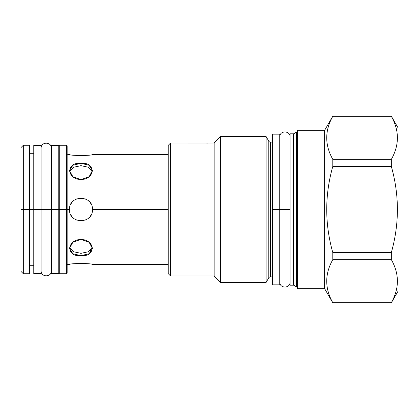 <?xml version="1.0" encoding="UTF-8"?>
<svg xmlns="http://www.w3.org/2000/svg" width="419" height="419" viewBox="0 0 419 419"><rect width="100%" height="100%" fill="white"/><g stroke="black" fill="none" stroke-linecap="round" stroke-linejoin="round"><path stroke-width="0.63" d="M33.75 267.102L33.75 153.296L29.629 153.296L29.629 209.5L23.302 209.5L23.302 273.722L29.629 273.722L29.629 209.5L23.302 209.5L23.302 145.278L29.629 145.278L29.629 209.5L23.302 209.5L23.302 273.722L20.95 271.371L20.95 209.5L28.309 209.5L20.95 209.5L28.309 209.5L20.95 209.5L23.302 209.5L23.302 145.278L20.95 147.629L20.95 209.5L59.278 209.5L59.278 273.722L58.765 273.209M168.228 154.475L92.458 154.475C93.154 155.784 68.805 155.784 69.502 154.475L67.15 154.255L67.15 209.5L66.637 209.5L66.637 273.722L67.15 273.209L67.15 209.5L59.278 209.5L59.278 273.722L66.637 273.722L66.637 209.5L59.278 209.5L59.278 145.278L59.278 209.5L58.749 209.5M20.95 209.5L23.302 209.5L20.95 209.5M70.476 214.125L71.35 215.748L70.476 214.125M72.628 217.372L73.817 218.467L72.628 217.372M75.263 219.451L76.792 220.185L75.263 219.451M78.468 220.698L80.108 220.944L78.468 220.698M81.857 220.944L83.496 220.698L81.857 220.944M85.167 220.185L86.702 219.451L85.167 220.185M88.142 218.467L89.331 217.372L88.142 218.467M90.609 215.743L91.489 214.109L90.609 215.743M92.259 211.611L92.458 209.505C93.154 224.306 68.805 224.306 69.502 209.5C68.805 194.694 93.154 194.694 92.458 209.5L168.228 209.5L92.458 209.5C93.154 224.306 68.805 224.306 69.502 209.5C68.805 194.694 93.154 194.694 92.458 209.5L92.259 211.611M92.458 209.474L92.259 207.384L92.458 209.474M91.483 204.875L90.609 203.252L91.483 204.875M89.331 201.628L88.142 200.533L89.331 201.628M86.702 199.549L85.167 198.816L86.702 199.549M83.491 198.302L81.852 198.056L83.491 198.302M80.102 198.056L78.463 198.302L80.102 198.056M76.792 198.816L75.263 199.549L76.792 198.816M73.817 200.533L72.628 201.628L73.817 200.533M71.35 203.257L70.471 204.886L71.35 203.257M69.701 207.389L69.502 209.495L59.278 209.5L66.637 209.5L66.637 145.278L66.637 209.5L69.502 209.5L67.15 209.5L69.502 209.5L69.701 207.389M80.982 253.327L88.488 251.74L92.342 247.247L88.488 251.74L80.982 253.327L80.982 255.669L89.095 253.725L92.458 248.409L89.095 242.245L80.982 239.438L72.864 242.245L69.502 248.409L72.864 253.725L80.982 255.669L80.982 253.327L73.472 251.74L69.617 247.247L73.472 251.74L80.982 253.327L80.982 255.669L80.982 253.327M69.502 264.525C68.805 263.216 93.154 263.216 92.458 264.525C93.154 263.216 68.805 263.216 69.502 264.525L67.15 264.525M58.765 145.791L59.278 145.278L66.637 145.278L67.15 145.791L67.15 209.5M71.35 215.743L70.476 214.119L71.35 215.743M90.609 203.257L91.489 204.886L90.609 203.257M80.982 163.331L80.982 165.673L73.472 167.26L69.617 171.753L73.472 167.26L80.982 165.673L80.982 163.331L80.982 165.673L88.488 167.26L92.342 171.753L88.488 167.26L80.982 165.673L80.982 163.331L72.864 165.275L69.502 170.591L72.864 176.755L80.982 179.562L89.095 176.755L92.458 170.591L89.095 165.275L80.982 163.331C66.176 161.902 66.176 179.123 80.982 179.562C95.783 179.123 95.783 161.902 80.982 163.331M268.778 141.193A1.838 1.838 0 0 0 270.37 142.114L272.397 142.114L270.37 142.114A1.838 1.838 0 0 1 268.778 141.193L268.778 277.807L268.778 141.193L266.081 136.521L268.778 141.193L266.081 136.521L220.609 136.521L214.135 143.01L170.585 142.994L168.228 145.351L168.228 273.649L170.585 276.006L170.585 265.086L170.585 276.006L214.135 276.006L170.585 276.006L168.228 273.649L170.585 276.006L170.585 142.994L170.585 276.006L214.135 276.006L220.609 282.479L214.135 276.006L214.135 143.01L214.135 276.006L220.609 282.479L266.081 282.479L220.609 282.479L220.609 136.521L220.609 282.479L266.081 282.479L268.778 277.807L266.081 282.479L266.081 136.521L266.081 282.479L268.778 277.807A1.838 1.838 180 0 1 270.37 276.886L272.397 276.886L270.37 276.886L270.37 142.114L270.37 276.886L272.397 276.886M398.05 291.158L398.05 127.842L398.05 291.158L391.341 302.78L398.05 291.158L391.341 302.78L332.786 302.78L324.631 288.66L297.411 288.66L297.411 130.34L324.631 130.34L324.631 288.66L297.411 288.66L297.411 130.34L324.631 130.34L324.631 288.66L332.786 302.78L324.631 288.66L297.411 288.66A0.44 0.44 0 0 1 296.971 288.214L296.971 131.461A0.733 0.733 0 0 1 296.605 132.1L296.605 286.9L293.829 285.297L293.829 133.703L293.829 285.297L296.605 286.9A0.733 0.733 180 0 1 296.971 287.539L296.971 130.786A0.44 0.44 0 0 1 297.411 130.34A0.44 0.44 0 0 0 296.971 130.786L296.971 131.461A0.733 0.733 0 0 1 296.605 132.1L293.829 133.703L296.605 132.1L296.605 286.9A0.733 0.733 180 0 1 296.971 287.539L296.971 288.214A0.44 0.44 0 0 0 297.411 288.66L296.971 288.214L297.417 288.66M290.053 133.802L293.462 133.802L290.053 133.802L290.053 285.198L293.462 285.198L290.053 285.198L290.053 133.802L293.462 133.802L293.462 285.198L290.053 285.198M214.298 142.832L220.609 136.521L266.081 136.521L220.609 136.521L214.135 143.01L170.585 142.994L204.697 142.994M170.585 153.914L170.585 142.994L168.228 145.351L170.585 142.994L170.585 153.914M205.76 143.031L206.42 143.047L205.76 143.031M268.778 277.807A1.838 1.838 180 0 1 270.37 276.886M332.786 116.309L391.341 116.309C399.412 130.655 399.412 145 391.341 159.346L391.341 166.458C399.412 195.154 399.412 223.846 391.341 252.542L391.341 259.654C399.412 274 399.412 288.345 391.341 302.691C399.412 288.345 399.412 274 391.341 259.654L332.786 259.654C324.715 274 324.715 288.345 332.786 302.691L391.341 302.691L332.786 302.691C324.715 288.345 324.715 274 332.786 259.654L391.341 259.654L391.341 252.542C399.412 223.846 399.412 195.154 391.341 166.458L332.786 166.458C324.715 195.154 324.715 223.846 332.786 252.542L332.786 259.654L332.786 252.542L391.341 252.542L332.786 252.542C324.715 223.846 324.715 195.154 332.786 166.458L391.341 166.458L391.341 159.346C399.412 145 399.412 130.655 391.341 116.309L332.786 116.309C324.715 130.655 324.715 145 332.786 159.346L332.786 166.458L332.786 159.346L391.341 159.346L332.786 159.346C324.715 145 324.715 130.655 332.786 116.309L332.786 116.309M398.05 127.842L391.341 116.22L398.05 127.842L391.341 116.22L332.786 116.22L324.631 130.34L297.411 130.34M332.786 116.22L324.631 130.34L332.786 116.22M168.228 145.351L168.228 273.649M207.484 143.068L208.028 143.078M293.462 133.802A0.733 0.733 0 0 0 293.829 133.703A0.733 0.733 0 0 1 293.462 133.802L293.462 285.198A0.733 0.733 180 0 1 293.829 285.297A0.733 0.733 180 0 0 293.462 285.198M279.756 276.886L279.756 209.5L290.053 209.5L279.756 209.5L290.053 209.5L279.756 209.5L279.756 140.643M270.37 142.114L272.397 142.114L272.397 209.5L279.756 209.5L279.756 284.831L272.397 284.831L272.397 209.5L279.756 209.5L279.756 134.169L272.397 134.169L272.397 278.357M273.869 209.5L276.812 209.5L273.869 209.5M58.765 151.898L58.765 265.704M51.406 153.296L51.406 209.5L58.765 209.5L58.765 273.576L51.406 273.576L51.406 209.5L41.109 209.5L51.406 209.5L41.109 209.5L45.388 209.5L41.109 209.5L41.109 270.789C40.9 277.425 51.579 277.483 51.406 270.789L51.406 148.211C51.579 141.517 40.9 141.575 41.109 148.211L41.109 151.898M51.406 267.102L51.406 145.424L58.765 145.424L58.765 209.5M54.35 209.5L55.821 209.5L54.35 209.5M41.109 265.704L41.109 209.5L41.109 273.576L33.75 273.576L33.75 209.5L41.109 209.5L41.109 145.424L33.75 145.424L33.75 209.5L29.629 209.5M36.694 209.5L38.166 209.5L36.694 209.5M92.458 154.475C93.154 155.784 68.805 155.784 69.502 154.475M80.982 239.438C66.176 239.878 66.176 257.098 80.982 255.669C95.783 257.098 95.783 239.878 80.982 239.438M73.058 251.52L69.617 247.247M90.399 250.462L89.912 250.861M47.122 209.5L51.406 209.5L47.122 209.5M296.605 132.1L293.829 133.703M296.605 286.9L293.829 285.297M296.971 209.081L297.155 130.424M279.756 282.034L279.756 282.034C279.447 288.681 290.362 288.681 290.053 282.034L290.053 282.034M290.053 136.966L290.053 136.966C290.362 130.319 279.447 130.319 279.756 136.966L279.756 136.966M168.228 264.525L92.458 264.525M29.629 265.704L33.75 265.704"/></g></svg>
